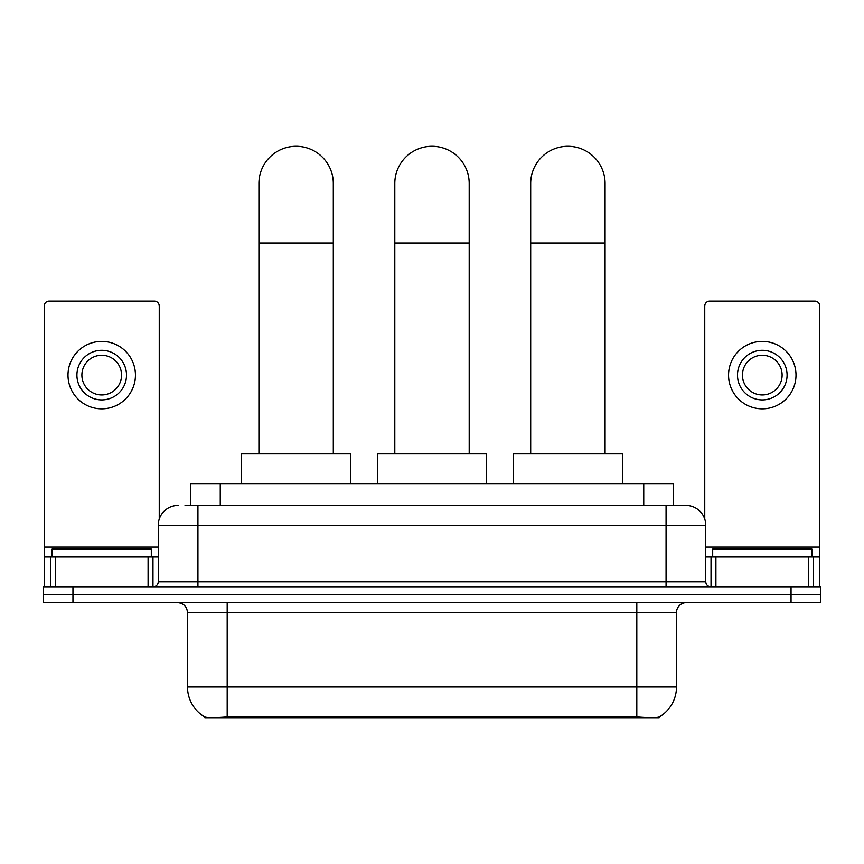 <?xml version="1.0" encoding="UTF-8"?>
<svg xmlns="http://www.w3.org/2000/svg" width="864" height="864" viewBox="0 0 864 864"><rect width="100%" height="100%" fill="white"/><g stroke="black" fill="none" stroke-linecap="round" stroke-linejoin="round"><path stroke-width="1.3" d="M190.501 505.451L190.501 483.624L673.499 483.624L673.499 505.451M659.135 717.001L659.135 717.703L204.865 717.703L204.865 717.001M187.51 686.956L227.189 686.956L227.189 612.565L187.51 612.565L187.51 686.956A34.711 34.711 0 0 0 204.671 716.893C207.241 717.898 214.747 717.898 227.189 716.893L636.811 716.893C649.242 717.898 656.748 717.898 659.329 716.893A34.711 34.711 0 0 0 676.49 686.956L676.49 612.565A9.914 9.914 0 0 1 686.405 602.651M72.954 586.775L820.8 586.775L820.8 594.713L43.2 594.713L43.2 602.651L72.954 602.651L72.954 594.713L43.2 594.713L43.2 586.775L72.954 586.775L72.954 594.713L820.8 594.713L820.8 602.651L72.954 602.651M185.49 505.451L678.964 505.451M185.036 505.451L197.932 505.451L197.932 525.28L158.252 525.28L158.252 581.818A4.957 4.957 0 0 1 153.295 586.775M178.092 505.451A19.84 19.84 0 0 0 158.252 525.28M685.908 505.451A19.84 19.84 0 0 1 705.748 525.28L666.068 525.28L666.068 505.451L685.606 505.451M705.748 525.28L705.748 581.818C706.039 584.831 707.692 586.483 710.705 586.775M820.8 586.775L820.8 594.713M151.308 557.021L151.308 549.083L52.132 549.083L52.132 557.021M148.09 586.775L148.09 557.021L55.35 557.021L55.35 586.775M159.246 519.091L159.246 306.083A4.957 4.957 0 0 0 154.289 301.126L49.151 301.126A4.957 4.957 0 0 0 44.194 306.083L44.194 557.021L55.35 557.021M148.09 557.021L158.252 557.021M44.194 586.775L44.194 557.021M101.714 350.32A24.797 24.797 0 0 0 76.918 375.116A24.797 24.797 0 0 0 101.714 399.913A24.797 24.797 0 0 0 126.511 375.116A24.797 24.797 0 0 0 101.714 350.32M101.714 355.277A19.84 19.84 0 0 0 81.886 375.116A19.84 19.84 0 0 0 101.714 394.956A19.84 19.84 0 0 0 121.554 375.116A19.84 19.84 0 0 0 101.714 355.277M101.714 408.845A33.718 33.718 0 0 0 135.443 375.116A33.718 33.718 0 0 0 101.714 341.399A33.718 33.718 0 0 0 67.997 375.116A33.718 33.718 0 0 0 101.714 408.845M811.868 557.021L811.868 549.083L712.692 549.083L712.692 557.021M258.919 453.87L258.919 183.492A37.195 37.195 0 0 1 296.114 146.297A37.195 37.195 0 0 1 333.31 183.492A37.195 37.195 0 0 0 296.114 146.297M333.31 453.87L333.31 183.492M350.665 483.624L350.665 453.87L241.564 453.87L241.564 483.624M394.805 453.87L394.805 183.492A37.195 37.195 0 0 1 432 146.297A37.195 37.195 0 0 1 469.195 183.492A37.195 37.195 0 0 0 432 146.297M469.195 453.87L469.195 183.492M486.551 483.624L486.551 453.87L377.449 453.87L377.449 483.624M530.69 453.87L530.69 183.492A37.195 37.195 0 0 1 567.886 146.297A37.195 37.195 0 0 1 605.081 183.492A37.195 37.195 0 0 0 567.886 146.297M605.081 453.87L605.081 183.492M622.436 483.624L622.436 453.87L513.335 453.87L513.335 483.624M808.65 586.775L808.65 557.021L715.91 557.021L715.91 586.775M819.806 586.775L819.806 557.021L819.806 586.775M808.65 557.021L819.806 557.021L819.806 306.083A4.957 4.957 0 0 0 814.849 301.126L709.711 301.126A4.957 4.957 0 0 0 704.754 306.083L704.754 519.091M705.748 557.021L715.91 557.021M762.286 350.32A24.797 24.797 0 0 0 737.489 375.116A24.797 24.797 0 0 0 762.286 399.913A24.797 24.797 0 0 0 787.082 375.116A24.797 24.797 0 0 0 762.286 350.32M762.286 355.277A19.84 19.84 0 0 0 742.446 375.116A19.84 19.84 0 0 0 762.286 394.956A19.84 19.84 0 0 0 782.114 375.116A19.84 19.84 0 0 0 762.286 355.277M762.286 408.845A33.718 33.718 0 0 0 796.003 375.116A33.718 33.718 0 0 0 762.286 341.399A33.718 33.718 0 0 0 728.557 375.116A33.718 33.718 0 0 0 762.286 408.845M632.351 717.703L632.351 716.72M231.649 717.703L231.649 716.72M220.255 505.451L220.255 483.624M643.745 505.451L643.745 483.624M636.811 602.651L636.811 612.565L227.189 612.565L227.189 602.651M676.49 612.565L636.811 612.565L636.811 686.956L676.49 686.956M636.811 716.893L636.811 686.956L227.189 686.956L227.189 716.893M791.046 602.651L791.046 586.775M197.932 586.775L197.932 581.818L705.748 581.818M158.252 581.818L197.932 581.818L197.932 525.28L666.068 525.28L666.068 586.775M158.252 547.106L44.194 547.106M152.971 557.021L152.971 586.775M44.269 557.021L44.269 586.775M50.468 586.775L50.468 557.021M258.919 243.011L333.31 243.011M394.805 243.011L469.195 243.011M530.69 243.011L605.081 243.011M819.806 547.106L705.748 547.106M819.731 586.775L819.731 557.021M813.532 557.021L813.532 586.775M711.029 586.775L711.029 557.021M187.51 612.565C186.926 606.539 183.622 603.234 177.595 602.651"/></g></svg>
